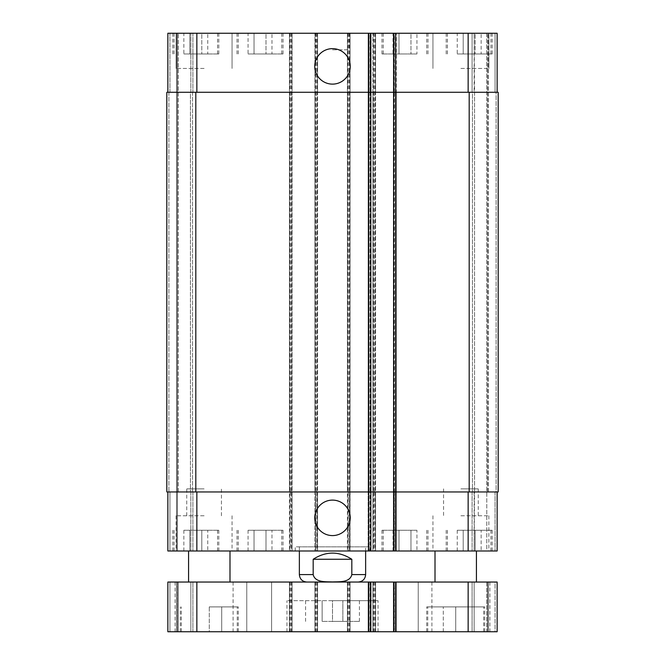 <?xml version="1.0" encoding="UTF-8"?>
<svg xmlns="http://www.w3.org/2000/svg" width="665" height="665" viewBox="0 0 665 665"><rect width="100%" height="100%" fill="white"/><g stroke="black" fill="none" stroke-linecap="round" stroke-linejoin="round"><path stroke-width="0.5" stroke-dasharray="3.33 2.49" d="M332.5 600.686L286.939 600.686L378.061 600.686L332.5 600.686L332.5 621.393L322.143 621.393L332.5 621.393L332.5 600.686M322.143 621.393L322.143 600.686L322.143 621.393M342.857 621.393L332.5 621.393L342.857 621.393L342.857 600.686L342.857 621.393M332.5 621.393L359.424 621.393L332.5 621.393M332.5 631.75L378.061 631.75L332.5 631.75M405.808 582.05L418.235 582.05L405.808 582.05M405.808 631.75L418.235 631.75L405.808 631.75M259.192 582.05L246.765 582.05L259.192 582.05M259.192 631.75L246.765 631.75L259.192 631.75M460.895 582.05L489.889 582.05L460.895 582.05M460.895 631.75L489.889 631.75L460.895 631.75M204.105 582.05L233.099 582.05L204.105 582.05M204.105 631.75L233.099 631.75L204.105 631.75M209.275 582.05L229.99 582.05L209.275 582.05M209.275 550.986L229.99 550.986L209.275 550.986M455.725 582.05L435.01 582.05L455.725 582.05M455.725 550.986L435.01 550.986L455.725 550.986M209.275 606.896L238.269 606.896L209.275 606.896L209.275 631.75L196.857 631.75L209.275 631.75L209.275 606.896M196.857 631.75L196.857 606.896L196.857 631.75L167.863 631.75L176.558 631.75L167.863 631.75L167.863 582.05L497.137 582.05L488.443 582.05L497.137 582.05L497.137 631.75L455.725 631.75L455.725 606.896L426.731 606.896L484.71 606.896L455.725 606.896L455.725 631.75L443.297 631.75L468.143 631.75L468.143 606.896L468.143 631.75L196.857 631.75L196.857 582.05M221.703 631.75L209.275 631.75L221.703 631.75L221.703 606.896L221.703 631.75M443.297 631.75L443.297 606.896L443.297 631.75M455.725 631.75L426.731 631.75L455.725 631.75M209.275 631.75L238.269 631.75L209.275 631.75M394.42 631.75L396.282 631.75L394.42 631.75L394.42 582.05L396.282 582.05L394.42 582.05M370.189 631.75L368.119 631.75L370.189 631.75L370.189 582.05L368.119 582.05L370.189 582.05M177.389 631.75L190.847 631.75L177.389 631.75L177.389 582.05L167.863 582.05L190.847 582.05L177.389 582.05L177.389 631.75M192.917 631.75L178.212 631.75L192.917 631.75L192.917 582.05L178.212 582.05L192.917 582.05L192.917 631.75M495.068 631.75L487.611 631.75L495.068 631.75L495.068 582.05L487.611 582.05L495.068 582.05L495.068 631.75M486.788 631.75L472.084 631.75L486.788 631.75L486.788 582.05L487.611 582.05L474.153 582.05L488.443 582.05L472.084 582.05L486.788 582.05L486.788 631.75M472.084 631.75L474.153 631.75L472.084 631.75L472.084 582.05L474.153 582.05L472.084 582.05L472.084 631.75M358.177 582.05L306.823 582.05L358.177 582.05M487.611 582.05L487.611 631.75L487.611 582.05M497.137 582.05L497.137 631.75L497.137 582.05M372.882 582.05L372.882 631.75L372.882 582.05M375.575 582.05L375.575 631.75L375.575 582.05M347.413 582.05L347.413 631.75L347.413 582.05M350.106 582.05L350.106 631.75L350.106 582.05M314.894 582.05L314.894 631.75L314.894 582.05M317.587 582.05L317.587 631.75L317.587 582.05M289.425 582.05L289.425 631.75L289.425 582.05M292.118 582.05L292.118 631.75L292.118 582.05M167.863 582.05L167.863 631.75L167.863 582.05M370.812 582.05L370.812 631.75M368.119 582.05L368.119 631.75L368.119 582.05M396.282 582.05L396.282 631.75L396.282 582.05M393.589 582.05L393.589 631.75M460.895 488.858L478.243 488.858L460.895 488.858M204.105 488.858L186.757 488.858L204.105 488.858M313.182 559.265L313.182 574.593C315.11 582.756 325.9 581.626 332.5 581.942C339.1 581.626 349.89 582.756 351.818 574.593L351.818 559.265L313.182 559.265C326.058 551.061 338.942 551.061 351.818 559.265M369.773 546.838L295.227 546.838L369.773 546.838L369.773 550.986L295.227 550.986L369.773 550.986M365.634 546.838L299.366 546.838L365.634 546.838L365.634 550.986M314.761 66.384A17.739 17.739 0 0 0 341.369 81.745A17.739 17.739 0 0 0 341.369 51.022A17.739 17.739 0 0 0 314.761 66.384M314.761 517.852A17.739 17.739 0 0 0 341.369 533.214A17.739 17.739 0 0 0 341.369 502.482A17.739 17.739 0 0 0 314.761 517.852M481.136 53.956L457.229 53.956L481.136 53.956L481.136 33.25L475.159 33.25L475.159 53.956L475.159 33.25L463.206 33.25L463.206 53.956L463.206 33.25L457.229 33.25L457.229 53.956M457.229 33.25L481.136 33.25M416.938 53.956L393.023 53.956L416.938 53.956L416.938 33.25L410.962 33.25L410.962 53.956L410.962 33.25L399.008 33.25L399.008 53.956L399.008 33.25L393.023 33.25L393.023 53.956M393.023 33.25L416.938 33.25M207.771 53.956L183.864 53.956L207.771 53.956L207.771 33.25L201.794 33.25L201.794 53.956L201.794 33.25L189.841 33.25L189.841 53.956L189.841 33.25L183.864 33.25L183.864 53.956M183.864 33.25L207.771 33.25M271.977 53.956L248.062 53.956L271.977 53.956L271.977 33.25L265.992 33.25L265.992 53.956L265.992 33.25L254.038 33.25L254.038 53.956L254.038 33.25L248.062 33.25L248.062 53.956M248.062 33.25L271.977 33.25M195.818 53.956L218.802 53.956L195.818 53.956M195.818 33.25L218.802 33.25L195.818 33.25M404.985 53.956L381.993 53.956L404.985 53.956M404.985 33.25L381.993 33.25L404.985 33.25M469.182 53.956L492.167 53.956L469.182 53.956M469.182 33.25L492.167 33.25L469.182 33.25M260.015 53.956L283.007 53.956L260.015 53.956M260.015 33.25L283.007 33.25L260.015 33.25M204.105 68.453L176.142 68.453L204.105 68.453M204.105 33.25L176.142 33.25L204.105 33.25M460.895 68.453L488.858 68.453L460.895 68.453M460.895 33.25L488.858 33.25L460.895 33.25M373.713 33.25L373.713 92.269L372.882 92.269L497.137 92.269L495.068 92.269L495.068 33.25L487.611 33.25L495.068 33.25L495.068 92.269L497.137 92.269L497.137 33.25L167.863 33.25L176.558 33.25L167.863 33.25L167.863 92.269L169.932 92.269L167.863 92.269L167.863 33.25L167.863 92.269L169.932 92.269L167.863 92.269L167.863 33.25L167.863 92.269L196.857 92.269L167.863 92.269M486.788 33.25L472.084 33.25L486.788 33.25L486.788 550.986L472.084 550.986L488.443 550.986L486.788 550.986L486.788 33.25M472.084 33.25L474.153 33.25L472.084 33.25L472.084 92.269L472.084 33.25L472.084 92.269L474.153 92.269L472.084 92.269L472.084 33.25M177.389 33.25L190.847 33.25L177.389 33.25L177.389 550.986L192.917 550.986L169.932 550.986L177.389 550.986L177.389 33.25M192.917 33.25L178.212 33.25L192.917 33.25L192.917 92.269L192.917 33.25L192.917 92.269L190.847 92.269L192.917 92.269L192.917 33.25M369.981 33.25L368.119 33.25L369.981 33.25L369.981 92.269L370.812 92.269L370.812 33.25M394.212 33.25L396.282 33.25L394.212 33.25L394.212 92.269L368.119 92.269L368.119 33.25L368.119 550.986L370.812 550.986L368.119 550.986L368.119 491.959L396.282 491.959L396.282 550.986L393.589 550.986L396.282 550.986L396.282 491.959L395.459 491.959L395.459 550.986M332.5 33.25L315.933 33.25L332.5 33.25M481.136 530.271L457.229 530.271L481.136 530.271L481.136 550.986L475.159 550.986L481.136 550.986M475.159 550.986L475.159 530.271L475.159 550.986L463.206 550.986L475.159 550.986M463.206 550.986L463.206 530.271L463.206 550.986L457.229 550.986L463.206 550.986M457.229 550.986L457.229 530.271M416.938 530.271L393.023 530.271L416.938 530.271L416.938 550.986L410.962 550.986L416.938 550.986M410.962 550.986L410.962 530.271L410.962 550.986L399.008 550.986L410.962 550.986M399.008 550.986L399.008 530.271L399.008 550.986L393.023 550.986L399.008 550.986M393.023 550.986L393.023 530.271M207.771 530.271L183.864 530.271L207.771 530.271L207.771 550.986L201.794 550.986L207.771 550.986M201.794 550.986L201.794 530.271L201.794 550.986L189.841 550.986L201.794 550.986M189.841 550.986L189.841 530.271L189.841 550.986L183.864 550.986L189.841 550.986M183.864 550.986L183.864 530.271M271.977 530.271L248.062 530.271L271.977 530.271L271.977 550.986L265.992 550.986L271.977 550.986M265.992 550.986L265.992 530.271L265.992 550.986L254.038 550.986L265.992 550.986M254.038 550.986L254.038 530.271L254.038 550.986L248.062 550.986L254.038 550.986M248.062 550.986L248.062 530.271M195.818 530.271L218.802 530.271L195.818 530.271M195.818 550.986L218.802 550.986L195.818 550.986M404.985 530.271L381.993 530.271L404.985 530.271M404.985 550.986L381.993 550.986L404.985 550.986M469.182 530.271L492.167 530.271L469.182 530.271M469.182 550.986L492.167 550.986L469.182 550.986M260.015 530.271L283.007 530.271L260.015 530.271M260.015 550.986L283.007 550.986L260.015 550.986M167.863 491.959L167.863 550.986L167.863 491.959L167.863 550.986L167.863 491.959L196.857 491.959L167.863 491.959L169.932 491.959L167.863 491.959L169.932 491.959L167.863 491.959L167.863 550.986L497.137 550.986L487.611 550.986L497.137 550.986L497.137 491.959L372.882 491.959L372.882 550.986L372.882 491.959L373.713 491.959L373.713 550.986M460.895 550.986L488.858 550.986L460.895 550.986M204.105 550.986L176.142 550.986L204.105 550.986M460.895 515.774L488.858 515.774L460.895 515.774M204.105 515.774L176.142 515.774L204.105 515.774M332.5 49.817L349.067 49.817L332.5 49.817M497.137 92.269L497.137 33.25L497.137 92.269L497.137 33.25L497.137 92.269L393.589 92.269L393.589 491.959L497.137 491.959L497.137 550.986L497.137 491.959L495.068 491.959L497.137 491.959L497.137 550.986L497.137 491.959L495.068 491.959L497.137 491.959M395.459 33.25L395.459 92.269L396.282 92.269L393.589 92.269L394.42 92.269L394.42 491.959L393.589 491.959L393.589 550.986M370.189 33.25L370.189 491.959L368.119 491.959L368.119 92.269L368.95 92.269L368.95 491.959L368.119 491.959L368.119 92.269L196.857 92.269L292.118 92.269L292.118 491.959L196.857 491.959L370.812 491.959L370.812 550.986M192.917 491.959L192.917 550.986L192.917 491.959L190.847 491.959L192.917 491.959L192.917 550.986L192.917 491.959L190.847 491.959L192.917 491.959M291.287 33.25L291.287 92.269L292.118 92.269L292.118 550.986L292.118 491.959L166.824 491.959L169.932 491.959L166.824 491.959L168.893 491.959L166.824 491.959L166.824 92.269L292.118 92.269L292.118 33.25L292.118 491.959L291.287 491.959L291.287 550.986M290.256 33.25L290.256 92.269L289.425 92.269L317.587 92.269L317.587 491.959L289.425 491.959L289.425 550.986L289.425 491.959L290.256 491.959L290.256 550.986M316.764 33.25L316.764 92.269L317.587 92.269L317.587 550.986L317.587 491.959L289.425 491.959L289.425 33.25L289.425 92.269L317.587 92.269L317.587 33.25L317.587 491.959L316.764 491.959L316.764 550.986M315.725 33.25L315.725 92.269L314.894 92.269L350.106 92.269L350.106 491.959L314.894 491.959L314.894 550.986L314.894 491.959L315.725 491.959L315.725 550.986M349.275 33.25L349.275 92.269L350.106 92.269L350.106 550.986L350.106 491.959L314.894 491.959L314.894 33.25L314.894 92.269L350.106 92.269L350.106 33.25L350.106 491.959L349.275 491.959L349.275 550.986M348.236 33.25L348.236 92.269L347.413 92.269L375.575 92.269L375.575 491.959L347.413 491.959L347.413 550.986L347.413 491.959L348.236 491.959L348.236 550.986M374.744 33.25L374.744 92.269L375.575 92.269L375.575 550.986L375.575 491.959L347.413 491.959L347.413 33.25L347.413 92.269L375.575 92.269L375.575 33.25L375.575 491.959L374.744 491.959L374.744 550.986M487.611 491.959L487.611 33.25L487.611 491.959M472.084 491.959L472.084 550.986L472.084 491.959L474.153 491.959L472.084 491.959L472.084 550.986L472.084 491.959L474.153 491.959L472.084 491.959M190.431 491.959L192.501 491.959L190.431 491.959L192.501 491.959L190.431 491.959L190.431 92.269L192.917 92.269L190.431 92.269L192.501 92.269L190.431 92.269L190.431 491.959M169.932 491.959L168.893 491.959L169.932 491.959L169.932 550.986L169.932 491.959M393.589 491.959L396.282 491.959L396.282 33.25L396.282 92.269L394.212 92.269L394.212 550.986M370.189 550.986L370.189 491.959L370.812 491.959L369.981 491.959L369.981 550.986M496.107 491.959L498.176 491.959L496.107 491.959L498.176 491.959L496.107 491.959L496.107 92.269L498.176 92.269L495.068 92.269L498.176 92.269L495.068 92.269L496.107 92.269L496.107 491.959M474.153 491.959L472.499 491.959L474.569 491.959L472.499 491.959L474.569 491.959L474.153 550.986L474.153 491.959M498.176 491.959L372.882 491.959L372.882 33.25L372.882 92.269L498.176 92.269M393.589 92.269L393.589 33.25M474.153 92.269L472.084 92.269L474.569 92.269L472.499 92.269L474.569 92.269L474.153 33.25L474.153 92.269M472.499 92.269L474.569 92.269L472.499 92.269L472.499 491.959L472.499 92.269M372.882 92.269L372.882 491.959L372.882 92.269M347.413 92.269L347.413 491.959L347.413 92.269M314.894 92.269L314.894 491.959L314.894 92.269M289.425 92.269L289.425 491.959L289.425 92.269M166.824 92.269L166.824 491.959L166.824 92.269M192.501 92.269L192.501 491.959L192.501 92.269M396.282 92.269L396.282 491.959L396.282 92.269M488.443 582.05L488.443 631.75L488.443 582.05M474.153 582.05L474.153 631.75L474.153 582.05M468.143 582.05L468.143 631.75M374.952 582.05L374.952 631.75M373.713 582.05L373.713 631.75M374.744 582.05L374.744 631.75M373.506 582.05L373.506 631.75M349.482 582.05L349.482 631.75M348.236 582.05L348.236 631.75M349.275 582.05L349.275 631.75M348.036 582.05L348.036 631.75M316.964 582.05L316.964 631.75M315.725 582.05L315.725 631.75M316.764 582.05L316.764 631.75M315.518 582.05L315.518 631.75M291.494 582.05L291.494 631.75M290.256 582.05L290.256 631.75M291.287 582.05L291.287 631.75M290.048 582.05L290.048 631.75M169.932 582.05L169.932 631.75L169.932 582.05M176.558 582.05L176.558 631.75L176.558 582.05M178.212 582.05L178.212 631.75L178.212 582.05M190.847 582.05L190.847 631.75L190.847 582.05M369.981 582.05L369.981 631.75M368.95 582.05L368.95 631.75M394.212 582.05L394.212 631.75M395.459 582.05L395.459 631.75M299.366 574.593L313.182 574.593M351.818 574.593L365.634 574.593M394.42 491.959L394.42 550.986M368.95 491.959L368.95 550.986M190.847 491.959L190.847 550.986L190.847 491.959M196.857 491.959L196.857 550.986M290.048 33.25L290.048 550.986M291.494 33.25L291.494 550.986M315.518 33.25L315.518 550.986M316.964 33.25L316.964 550.986M348.036 33.25L348.036 550.986M349.482 33.25L349.482 550.986M373.506 33.25L373.506 550.986M374.952 33.25L374.952 550.986M468.143 491.959L468.143 550.986M495.068 491.959L495.068 550.986L495.068 491.959M488.443 491.959L488.443 33.25L488.443 491.959M394.42 92.269L394.42 33.25M368.95 92.269L368.95 33.25M169.932 92.269L169.932 33.25L169.932 92.269M190.847 92.269L190.847 33.25L190.847 92.269M196.857 92.269L196.857 33.25M468.143 92.269L468.143 33.25M495.068 92.269L495.068 33.25L495.068 92.269M474.569 92.269L474.569 491.959L474.569 92.269M469.182 92.269L469.182 491.959M373.713 92.269L373.713 491.959M374.744 92.269L374.744 491.959M348.236 92.269L348.236 491.959M349.275 92.269L349.275 491.959M315.725 92.269L315.725 491.959M316.764 92.269L316.764 491.959M290.256 92.269L290.256 491.959M291.287 92.269L291.287 491.959M195.818 92.269L195.818 491.959M168.893 92.269L168.893 491.959L168.893 92.269M176.558 33.25L176.558 550.986L176.558 33.25M178.212 491.959L178.212 33.25L178.212 491.959M369.981 92.269L369.981 491.959M395.459 92.269L395.459 491.959M305.576 600.686L305.576 621.393M359.424 600.686L359.424 621.393M378.061 631.75L378.061 600.686M286.939 631.75L286.939 600.686M393.389 582.05L393.389 631.75L393.389 582.05M418.235 582.05L418.235 631.75L418.235 582.05M246.765 582.05L246.765 631.75L246.765 582.05M271.611 582.05L271.611 631.75L271.611 582.05M431.901 582.05L431.901 631.75M489.889 582.05L489.889 631.75M175.111 582.05L175.111 631.75M233.099 582.05L233.099 631.75M483.679 631.75L483.679 606.896M427.761 631.75L427.761 606.896M484.71 631.75L484.71 606.896M426.731 631.75L426.731 606.896M237.239 631.75L237.239 606.896M181.321 631.75L181.321 606.896M238.269 631.75L238.269 606.896M180.29 631.75L180.29 606.896M295.227 550.986L295.227 546.838M299.366 546.838L299.366 550.986M217.563 53.956L217.563 33.25M174.072 53.956L174.072 33.25M218.802 53.956L218.802 33.25M172.833 53.956L172.833 33.25M426.731 53.956L426.731 33.25M383.24 53.956L383.24 33.25M427.969 53.956L427.969 33.25M381.993 53.956L381.993 33.25M490.928 53.956L490.928 33.25M447.437 53.956L447.437 33.25M492.167 53.956L492.167 33.25M446.198 53.956L446.198 33.25M281.76 53.956L281.76 33.25M238.269 53.956L238.269 33.25M283.007 53.956L283.007 33.25M237.031 53.956L237.031 33.25M176.142 33.25L176.142 68.453L176.142 33.25M232.06 33.25L232.06 68.453L232.06 33.25M432.94 33.25L432.94 68.453L432.94 33.25M488.858 33.25L488.858 68.453L488.858 33.25M217.563 550.986L217.563 530.271M174.072 550.986L174.072 530.271M218.802 550.986L218.802 530.271M172.833 550.986L172.833 530.271M426.731 550.986L426.731 530.271M383.24 550.986L383.24 530.271M427.969 550.986L427.969 530.271M381.993 550.986L381.993 530.271M490.928 550.986L490.928 530.271M447.437 550.986L447.437 530.271M492.167 550.986L492.167 530.271M446.198 550.986L446.198 530.271M281.76 550.986L281.76 530.271M238.269 550.986L238.269 530.271M283.007 550.986L283.007 530.271M237.031 550.986L237.031 530.271M186.757 515.774L186.757 488.858M221.445 515.774L221.445 488.858M432.94 515.774L432.94 550.986M488.858 515.774L488.858 550.986M443.555 488.858L443.555 515.774M478.243 488.858L478.243 515.774M176.142 515.774L176.142 550.986M232.06 515.774L232.06 550.986M315.933 33.25L315.933 49.817M349.067 33.25L349.067 49.817"/><path stroke-width="1" d="M395.667 631.75L497.137 631.75L497.137 582.05L167.863 582.05L167.863 631.75L395.667 631.75L395.667 582.05M370.812 582.05L370.812 631.75M393.589 582.05L393.589 631.75M351.818 559.265L351.818 574.593C349.89 582.756 339.1 581.626 332.5 581.942C325.9 581.626 315.11 582.756 313.182 574.593L313.182 559.265L351.818 559.265C338.942 551.061 326.058 551.061 313.182 559.265M365.634 550.986L365.634 574.593C365.193 579.124 362.708 581.609 358.177 582.05M314.761 66.384A17.739 17.739 0 0 1 341.369 51.022A17.739 17.739 0 0 1 341.369 81.745A17.739 17.739 0 0 1 314.761 66.384M314.761 517.852A17.739 17.739 0 0 1 341.369 502.482A17.739 17.739 0 0 1 341.369 533.214A17.739 17.739 0 0 1 314.761 517.852M497.137 92.269L497.137 33.25L167.863 33.25L167.863 92.269M497.137 491.959L497.137 550.986L167.863 550.986L167.863 491.959M393.589 33.25L393.589 491.959L498.176 491.959L498.176 92.269L166.824 92.269L166.824 491.959L393.589 491.959L393.589 550.986M370.812 33.25L370.812 550.986M498.176 92.269L498.176 491.959M370.812 92.269L370.812 491.959L370.812 92.269M468.143 582.05L468.143 631.75M196.857 582.05L196.857 631.75M368.743 582.05L368.743 631.75M365.634 574.593L351.818 574.593M313.182 574.593L299.366 574.593C299.807 579.124 302.292 581.609 306.823 582.05M395.667 33.25L395.667 550.986M368.743 33.25L368.743 550.986M196.857 491.959L196.857 550.986M468.143 491.959L468.143 550.986M196.857 92.269L196.857 33.25M468.143 92.269L468.143 33.25M469.182 92.269L469.182 491.959M195.818 92.269L195.818 491.959M393.589 92.269L393.589 491.959M229.99 582.05L229.99 550.986M188.569 582.05L188.569 550.986M476.431 582.05L476.431 550.986M435.01 582.05L435.01 550.986M299.366 550.986L299.366 574.593"/></g></svg>
